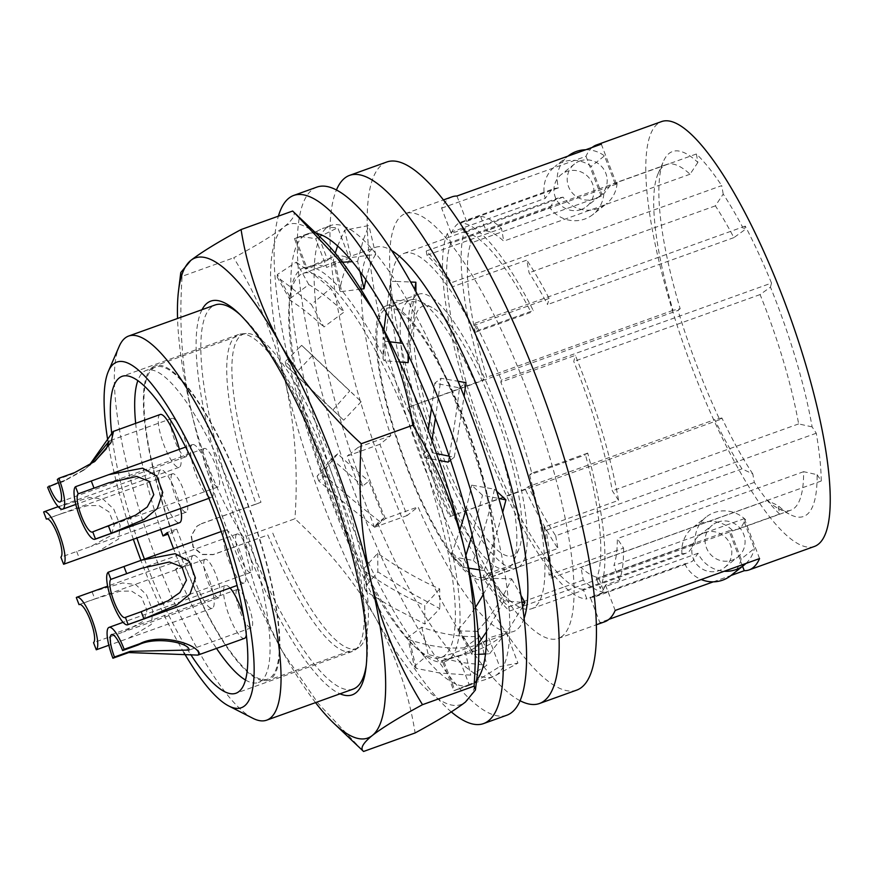 <?xml version="1.0" encoding="UTF-8"?>
<svg xmlns="http://www.w3.org/2000/svg" width="873" height="873" viewBox="0 0 873 873"><rect width="100%" height="100%" fill="white"/><g stroke="black" fill="none" stroke-linecap="round" stroke-linejoin="round"><path stroke-width="0.65" stroke-dasharray="4.37 3.27" d="M519.992 700.692A280.615 68.138 70.2 0 1 380.432 462.45A280.615 68.138 70.2 0 1 336.498 189.856M524.029 618.575A204.086 49.554 70.2 0 1 517.122 629.477A204.086 49.554 70.2 0 1 513.542 631.485A204.086 49.554 70.2 0 1 418.047 506.886L407.113 515.561L379.897 444.292L390.831 435.616A204.086 49.554 70.2 0 1 371.974 249.362A204.086 49.554 70.2 0 1 375.565 247.354A204.086 49.554 70.2 0 1 391.868 250.638M353.205 689.081A204.086 49.554 70.2 0 1 240.435 521.618A204.086 49.554 70.2 0 1 211.637 306.958A204.086 49.554 70.2 0 1 215.216 304.95M240.413 314.967A204.086 49.554 70.2 0 1 242.258 316.67A204.086 49.554 70.2 0 1 330.845 480.259A204.086 49.554 70.2 0 1 366.595 662.836A204.086 49.554 70.2 0 1 366.256 665.313M184.007 652.775A183.679 44.599 70.2 0 1 142.288 563.958A183.679 44.599 70.2 0 1 140.935 560.368M133.362 539.307A183.679 44.599 70.2 0 1 107.706 440.003M111.668 433.215A168.369 40.878 -109.8 0 0 136.875 538.041M144.438 559.113A168.369 40.878 -109.8 0 0 190.707 654.488M814.323 546.487A225.769 54.813 70.2 0 1 689.583 361.226A225.769 54.813 70.2 0 1 657.718 123.759A225.769 54.813 70.2 0 1 661.69 121.533M742.006 468.856A183.679 44.599 70.2 0 1 714.725 419.64L528.405 486.567A183.679 44.599 -109.8 0 0 555.686 535.782L742.006 468.856L752.81 473.963L754.305 482.398A204.086 49.554 70.2 0 0 779.622 514.033L778.138 505.598L767.334 500.491L581.014 567.417A183.679 44.599 -109.8 0 0 598.594 577.653L604.149 592.2L590.181 597.219L599.86 622.58L608.972 619.317M767.334 500.491A183.679 44.599 70.2 0 0 778.301 508.49A183.679 44.599 70.2 0 0 790.785 510.214A183.679 44.599 70.2 0 0 794.004 508.402A183.679 44.599 70.2 0 0 803.64 471.682L817.106 474.672A193.882 47.077 70.2 0 1 806.947 514.568A193.882 47.077 70.2 0 1 790.371 514.655A193.882 47.077 70.2 0 1 778.138 505.598M817.106 474.672L821.264 481.001L551.092 578.035L549.019 574.881L604.913 554.802A198.979 48.31 70.2 0 0 599.926 507.027A198.979 48.31 -109.8 0 0 587.704 453.076L585.477 454.844A188.775 45.833 70.2 0 1 596.455 578.777L695.257 543.29A30.61 29.595 51.6 0 1 706.05 517.111A30.61 29.595 51.6 0 1 714.201 512.582A30.61 29.595 51.6 0 1 745.586 519.719L743.676 520.406A183.679 44.599 -109.8 0 0 744.331 518.649L613.905 565.508A183.679 44.599 -109.8 0 0 617.32 538.608L623.551 548.113L604.913 554.802A198.979 48.31 -109.8 0 1 600.144 588.424L596.455 578.777M812.119 426.897L798.642 423.907A183.679 44.599 70.2 0 0 765.446 308.191A183.679 44.599 70.2 0 0 760.088 294.572L770.455 287.141A193.882 47.077 70.2 0 1 776.795 303.226A193.882 47.077 70.2 0 1 812.119 426.897L816.266 433.226A204.086 49.554 70.2 0 1 821.264 481.001M770.455 287.141L771.503 283.059L501.331 380.104L500.807 382.134L575.34 355.366A198.979 48.31 -109.8 0 1 618.553 500.338L544.021 527.106L546.094 530.271A204.086 49.554 70.2 0 1 551.092 578.035M744.233 230.199L733.866 237.631A183.679 44.599 70.2 0 0 715.38 205.853L723.204 194.057A193.882 47.077 70.2 0 1 744.233 230.199L745.28 226.118A204.086 49.554 70.2 0 1 771.503 283.059M723.204 194.057L721.709 185.622L451.548 282.666L452.29 286.879L526.823 260.11L529.06 272.78A183.679 44.599 -109.8 0 1 547.546 304.557L549.117 298.435A198.979 48.31 -109.8 0 0 526.823 260.11M697.876 162.422L690.052 174.218A183.679 44.599 70.2 0 0 666.601 164.495A183.679 44.599 70.2 0 0 663.371 166.307A183.679 44.599 70.2 0 0 658.067 173.771A183.679 44.599 70.2 0 0 672.996 310.351L680.165 308.715A193.882 47.077 70.2 0 1 663.458 161.341A193.882 47.077 70.2 0 1 697.876 162.422L696.381 153.986A204.086 49.554 70.2 0 1 721.709 185.622M680.165 308.715L678.026 310.406L407.866 407.451L483.456 379.831L486.676 377.278A183.679 44.599 -109.8 0 1 470.831 243.065L465.276 228.519L451.297 233.538L441.618 208.178A225.769 54.813 70.2 0 1 448.111 199.055A225.769 54.813 70.2 0 1 452.072 196.829M752.81 473.963A193.882 47.077 70.2 0 1 721.895 417.992L719.756 419.695A204.086 49.554 70.2 0 1 678.026 310.406M562.103 636.286A225.769 54.813 70.2 0 1 558.131 638.512A225.769 54.813 70.2 0 1 433.39 453.251A225.769 54.813 70.2 0 1 401.525 215.784A225.769 54.813 70.2 0 1 405.498 213.558A225.769 54.813 70.2 0 1 530.238 398.819A225.769 54.813 70.2 0 1 562.103 636.286M441.618 208.178L586.012 156.311A225.769 54.813 70.2 0 1 592.21 147.428M713.296 581.844L730.985 575.482M604.716 621.783A225.769 54.813 70.2 0 1 599.86 622.58M576.682 690.128A280.615 68.138 70.2 0 1 421.626 459.864A280.615 68.138 70.2 0 1 382.025 164.713A280.615 68.138 70.2 0 1 386.957 161.942M201.347 523.789L256.073 504.125A168.369 40.878 70.2 0 1 235.623 336.17A168.369 40.878 70.2 0 1 238.58 334.501A168.369 40.878 70.2 0 1 241.101 333.955A168.369 40.878 70.2 0 1 333.421 477.618A168.369 40.878 70.2 0 1 355.366 649.752A168.369 40.878 70.2 0 1 354.711 650.243A168.369 40.878 70.2 0 1 352.408 651.422A168.369 40.878 70.2 0 1 267.869 535.007L213.132 554.671L201.827 554.562L193.053 547.153L191.122 535.902L196.916 526.255L201.598 523.582L197.167 526.048L191.383 535.706L193.315 546.945L202.078 554.355L213.394 554.464L267.869 535.007M272.78 533.13A167.092 40.573 -109.8 0 0 356.642 648.541A167.092 40.573 -109.8 0 0 358.912 647.373A167.092 40.573 -109.8 0 0 359.578 646.893A167.092 40.573 -109.8 0 0 337.786 476.058A167.092 40.573 -109.8 0 0 246.164 333.486A167.092 40.573 -109.8 0 0 243.665 334.032A167.092 40.573 -109.8 0 0 240.73 335.679A167.092 40.573 -109.8 0 0 260.983 502.248L201.598 523.582M590.181 597.219A198.979 48.31 -109.8 0 0 591.534 597.285L684.77 563.783L689.113 562.998L692.704 561.001L698.04 553.253A30.61 29.595 51.6 0 0 724.241 571.258M684.77 563.783A30.61 29.595 51.6 0 0 701.215 579.53M519.555 566.468A145.409 35.302 70.2 0 1 517.002 567.897A145.409 35.302 70.2 0 1 436.653 448.58A145.409 35.302 70.2 0 1 416.126 295.641A145.409 35.302 70.2 0 1 418.68 294.201A145.409 35.302 70.2 0 1 499.029 413.529A145.409 35.302 70.2 0 1 519.555 566.468M383.531 307.351A145.409 35.302 -109.8 0 0 404.046 460.289A145.409 35.302 -109.8 0 0 484.395 579.617A145.409 35.302 -109.8 0 0 486.948 578.177A145.409 35.302 -109.8 0 0 466.422 425.238A145.409 35.302 -109.8 0 0 386.084 305.921A145.409 35.302 -109.8 0 0 383.531 307.351M816.266 433.226L546.094 530.271M618.553 500.338L612.322 490.833A183.679 44.599 -109.8 0 0 573.768 361.498L575.34 355.366M798.642 423.907L612.322 490.833M623.551 548.113A198.979 48.31 -109.8 0 1 619.47 580.054L605.491 585.074A198.979 48.31 -109.8 0 1 604.803 586.743L600.144 588.424M480.587 216.362A198.979 48.31 -109.8 0 1 501.495 228.475L503.732 241.144A183.679 44.599 -109.8 0 0 486.141 230.909L480.587 216.362L466.608 221.382A198.979 48.31 -109.8 0 0 465.265 221.327L460.606 222.997A198.979 48.31 -109.8 0 1 482.856 235.164A198.979 48.31 70.2 0 1 508.184 266.8A198.979 48.31 -109.8 0 1 530.489 305.124A198.979 48.31 70.2 0 1 533.272 310.537L477.378 330.616L475.152 332.384L531.046 312.305L533.272 310.537M698.04 553.253L604.803 586.743A198.979 48.31 70.2 0 1 599.151 594.611A198.979 48.31 70.2 0 1 595.659 596.565A198.979 48.31 70.2 0 1 591.534 597.285L586.874 598.954L583.186 589.308L681.988 553.82A30.61 29.595 51.6 0 1 692.78 527.641A30.61 29.595 51.6 0 1 700.932 523.113A30.61 29.595 51.6 0 1 732.316 530.249L737.74 529.267L741.166 527.39L745.586 519.719M803.64 471.682L617.32 538.608M252.799 718.25A204.086 49.554 70.2 0 1 156.845 560.51A204.086 49.554 70.2 0 1 119.208 346.33M759.575 558.567L744.331 518.649M730.843 575.602A30.61 29.595 51.6 0 0 741.122 559.015L754.392 548.484L743.676 520.406M741.122 559.015L730.406 530.937A183.679 44.599 -109.8 0 1 729.02 530.806L598.594 577.653M742.574 566.293L729.02 530.806M604.149 592.2A198.979 48.31 -109.8 0 1 583.251 580.098L581.014 567.417M601.322 144.154L616.567 184.061A183.679 44.599 -109.8 0 0 615.181 183.93L617.102 183.243L613.555 183.548L610.533 185.283L603.832 193.773L601.912 194.461A183.679 44.599 -109.8 0 0 601.257 196.218L470.831 243.065M601.257 196.218L586.012 156.311M451.297 233.538A198.979 48.31 -109.8 0 1 451.985 231.858A198.979 48.31 70.2 0 1 457.638 224.001A198.979 48.31 70.2 0 1 461.13 222.037A198.979 48.31 70.2 0 1 465.265 221.327L558.502 187.837A30.61 29.595 -128.4 0 1 568.028 156.114L554.89 166.536A30.61 29.595 -128.4 0 1 563.041 162.007A30.61 29.595 -128.4 0 1 591.196 166.394L601.912 194.461M456.928 196.021L466.608 221.382M616.567 184.061L486.141 230.909M605.491 585.074L615.181 610.434M619.47 580.054L613.905 565.508M615.181 183.93L604.465 155.863L591.196 166.394M407.113 515.561L374.506 527.281L378.184 524.357L385.44 518.606L418.047 506.886M379.897 444.292L347.29 456.012L374.506 527.281M385.44 518.606A204.086 49.554 70.2 0 1 358.225 447.325L350.968 453.087A239.802 58.229 -109.8 0 0 362.753 486.021L368.875 481.165L383.891 518.082L380.584 522.119L374.408 527.019L377.627 523.047L383.891 518.082M377.627 523.047A239.802 58.229 -109.8 0 0 378.184 524.357A239.802 58.229 -109.8 0 0 411.63 593.269L439.85 608.612L428.043 620.823A239.802 58.229 -109.8 0 0 460.595 662.421L486.796 665.302L474.137 673.127A239.802 58.229 -109.8 0 0 493.005 676.815A239.802 58.229 -109.8 0 0 496.53 674.971L517.951 663.087L506.34 632.685L488.727 637.901L499.694 666.645L517.951 663.087M308.824 284.598L296.231 262.162L277.385 274.471L289.967 296.907L289.749 298.773L308.824 284.598A209.182 39.438 -126.6 0 1 344.06 312.032L323.948 326.971L311.355 304.524L315.426 301.054A239.802 58.229 -109.8 0 0 327.048 369.432A239.802 58.229 -109.8 0 0 336.411 406.01A239.802 58.229 -109.8 0 0 350.968 453.087L347.29 456.012M358.225 447.325L390.831 435.616M779.622 514.033L509.461 611.078A204.086 49.554 70.2 0 1 484.133 579.443L483.391 575.231L557.923 548.462A198.979 48.31 -109.8 0 1 525.186 489.12L528.405 486.567M754.305 482.398L484.133 579.443M587.704 453.076L531.81 473.155A198.979 48.31 -109.8 0 0 500.807 382.134M696.381 153.986L426.22 251.031A204.086 49.554 70.2 0 1 451.548 282.666M745.28 226.118L475.119 323.163A204.086 49.554 70.2 0 1 501.331 380.104M549.117 298.435L474.596 325.203L475.119 323.163M733.866 237.631L547.546 304.557M690.052 174.218L503.732 241.144M760.088 294.572L573.768 361.498M715.38 205.853L529.06 272.78M721.895 417.992L714.725 419.64M426.22 251.031L426.962 255.243A198.979 48.31 70.2 0 1 452.29 286.879M465.276 228.519A198.979 48.31 -109.8 0 0 483.456 379.831M555.686 535.782L557.923 548.462M509.461 611.078L508.719 606.866A198.979 48.31 70.2 0 1 483.391 575.231M426.962 255.243L501.495 228.475M672.996 310.351L486.676 377.278M719.756 419.695L449.595 516.74A204.086 49.554 70.2 0 1 407.866 407.451M525.186 489.12L449.595 516.74M508.719 606.866L564.613 586.787A198.979 48.31 -109.8 0 0 586.874 598.954M583.251 580.098L564.613 586.787A198.979 48.31 70.2 0 1 539.285 555.152A198.979 48.31 -109.8 0 1 506.558 495.809A198.979 48.31 70.2 0 1 464.829 386.532A198.979 48.31 -109.8 0 1 447.336 233.528L545.232 198.367A30.61 29.595 -128.4 0 1 554.89 166.536M531.81 473.155L529.584 474.923L585.477 454.844M450.664 515.888A198.979 48.31 70.2 0 1 408.935 406.611M256.073 504.125L260.983 502.248M529.584 474.923A188.775 45.833 70.2 0 1 534.974 606.855A188.775 45.833 70.2 0 1 531.657 608.721A188.775 45.833 70.2 0 1 427.355 453.807A188.775 45.833 70.2 0 1 400.707 255.254A188.775 45.833 70.2 0 1 404.024 253.388A188.775 45.833 70.2 0 1 475.152 332.384M474.596 325.203A198.979 48.31 70.2 0 1 477.378 330.616M544.021 527.106A198.979 48.31 70.2 0 1 549.019 574.881M745.979 563.445A30.61 29.595 51.6 0 0 754.392 548.484M717.824 522.076A20.406 19.73 51.6 0 0 712.401 525.099A20.406 19.73 51.6 0 0 707.828 550.688A20.406 19.73 51.6 0 0 732.338 560.095A20.406 19.73 51.6 0 0 737.772 557.072A20.406 19.73 51.6 0 0 742.345 531.482A20.406 19.73 51.6 0 0 717.824 522.076M704.555 532.617A20.406 19.73 51.6 0 0 699.131 535.629A20.406 19.73 51.6 0 0 694.559 561.219A20.406 19.73 51.6 0 0 719.068 570.626A20.406 19.73 51.6 0 0 724.503 567.603A20.406 19.73 51.6 0 0 729.075 542.024A20.406 19.73 51.6 0 0 704.555 532.617M732.316 530.249L730.406 530.937M681.988 553.82L685.862 553.329L689.081 551.496L695.257 543.29M549.815 207.687L554.813 199.895L558.229 197.996L563.085 197.156A30.61 29.595 -128.4 0 0 598.081 208.494A30.61 29.595 -128.4 0 0 606.222 203.966L592.953 214.496A30.61 29.595 -128.4 0 1 584.812 219.025A30.61 29.595 -128.4 0 1 549.815 207.687L451.014 243.174L447.336 233.528M583.186 589.308A188.775 45.833 70.2 0 1 485.966 440.952A188.775 45.833 70.2 0 1 451.014 243.174M585.707 149.763A30.61 29.595 -128.4 0 1 604.465 155.863M563.085 197.156L464.283 232.644L460.606 222.997M617.102 183.243A30.61 29.595 -128.4 0 1 606.222 203.966M579.934 160.981A20.406 19.73 -128.4 0 1 604.454 170.388A20.406 19.73 -128.4 0 1 599.882 195.967A20.406 19.73 -128.4 0 1 594.448 198.989A20.406 19.73 -128.4 0 1 569.938 189.583A20.406 19.73 -128.4 0 1 574.51 163.993A20.406 19.73 -128.4 0 1 579.934 160.981M581.178 209.52A20.406 19.73 -128.4 0 1 556.668 200.113A20.406 19.73 -128.4 0 1 561.241 174.535A20.406 19.73 -128.4 0 1 566.664 171.512A20.406 19.73 -128.4 0 1 591.185 180.918A20.406 19.73 -128.4 0 1 586.612 206.497A20.406 19.73 -128.4 0 1 581.178 209.52M603.832 193.773A30.61 29.595 -128.4 0 1 592.953 214.496M464.283 232.644A188.775 45.833 70.2 0 1 531.046 312.305M558.502 187.837L554.584 188.47L551.19 190.401L545.232 198.367M152.229 367.468A167.092 40.573 -109.8 0 0 175.811 543.224A167.092 40.573 -109.8 0 0 268.131 680.329A167.092 40.573 -109.8 0 0 271.067 678.681A167.092 40.573 -109.8 0 0 247.485 502.935A167.092 40.573 -109.8 0 0 155.165 365.82A167.092 40.573 -109.8 0 0 152.229 367.468M172.319 532.628A165.815 40.256 -109.8 0 1 152.688 368.657A165.815 40.256 -109.8 0 1 155.59 367.02A165.815 40.256 -109.8 0 1 247.212 503.088A165.815 40.256 -109.8 0 1 270.619 677.492A165.815 40.256 -109.8 0 1 267.705 679.129A165.815 40.256 -109.8 0 1 185.011 565.89L189.419 562.398L176.717 529.136L172.319 532.628L168.042 534.156M494.38 409.994A132.652 32.214 -109.8 0 0 432.015 307.46A132.652 32.214 -109.8 0 0 441.301 452.116A132.652 32.214 -109.8 0 0 518.846 549.204A132.652 32.214 -109.8 0 0 494.38 409.994M384.436 309.729A142.856 34.691 -109.8 0 0 404.592 459.984A142.856 34.691 -109.8 0 0 483.533 577.217A142.856 34.691 -109.8 0 0 486.032 575.809A142.856 34.691 -109.8 0 0 465.876 425.544A142.856 34.691 -109.8 0 0 386.946 308.322A142.856 34.691 -109.8 0 0 384.436 309.729M172.134 473.952A20.406 4.954 -109.8 0 0 175.015 495.417A20.406 4.954 -109.8 0 0 186.298 512.156A20.406 4.954 -109.8 0 0 186.658 511.96A20.406 4.954 -109.8 0 0 183.777 490.495A20.406 4.954 -109.8 0 0 172.494 473.744A20.406 4.954 -109.8 0 0 172.134 473.952M203.987 448.667A20.406 4.954 -109.8 0 0 206.868 470.132A20.406 4.954 -109.8 0 0 218.141 486.883A20.406 4.954 -109.8 0 0 218.501 486.687A20.406 4.954 -109.8 0 0 215.62 465.211A20.406 4.954 -109.8 0 0 204.347 448.471A20.406 4.954 -109.8 0 0 203.987 448.667M236.648 534.2A20.406 4.954 -109.8 0 0 239.529 555.664A20.406 4.954 -109.8 0 0 250.802 572.404A20.406 4.954 -109.8 0 0 251.162 572.208A20.406 4.954 -109.8 0 0 248.281 550.743A20.406 4.954 -109.8 0 0 237.009 533.992A20.406 4.954 -109.8 0 0 236.648 534.2M186.255 456.557A20.406 4.954 -109.8 0 0 183.374 435.092A20.406 4.954 -109.8 0 0 172.09 418.342A20.406 4.954 -109.8 0 0 171.73 418.549A20.406 4.954 -109.8 0 0 174.611 440.014A20.406 4.954 -109.8 0 0 185.894 456.765A20.406 4.954 -109.8 0 0 186.255 456.557M204.795 559.473A20.406 4.954 -109.8 0 0 207.676 580.938A20.406 4.954 -109.8 0 0 218.948 597.689A20.406 4.954 -109.8 0 0 219.309 597.481A20.406 4.954 -109.8 0 0 216.428 576.016A20.406 4.954 -109.8 0 0 205.155 559.277A20.406 4.954 -109.8 0 0 204.795 559.473M237.052 589.591A20.406 4.954 -109.8 0 0 239.933 611.067A20.406 4.954 -109.8 0 0 251.206 627.807A20.406 4.954 -109.8 0 0 251.566 627.611A20.406 4.954 -109.8 0 0 248.685 606.146A20.406 4.954 -109.8 0 0 237.412 589.395A20.406 4.954 -109.8 0 0 237.052 589.591M185.011 565.89L175.702 569.229L180.1 565.737L173.574 548.648M189.419 562.398L180.1 565.737M176.717 529.136L167.398 532.475M245.422 679.98A165.815 40.256 -109.8 0 0 258.386 682.479A165.815 40.256 -109.8 0 0 261.3 680.842A165.815 40.256 -109.8 0 0 237.903 506.438A165.815 40.256 -109.8 0 0 146.282 370.37A165.815 40.256 -109.8 0 0 143.368 372.007A165.815 40.256 -109.8 0 0 137.869 380.552M135.664 423.307A165.815 40.256 -109.8 0 0 160.741 529.475M175.702 569.229A165.815 40.256 -109.8 0 0 216.515 648.399M224.612 530.413A28.056 6.809 -109.8 0 0 228.573 559.931A28.056 6.809 -109.8 0 0 244.08 582.957A28.056 6.809 -109.8 0 0 244.571 582.684A28.056 6.809 -109.8 0 0 240.61 553.166A28.056 6.809 -109.8 0 0 225.103 530.14A28.056 6.809 -109.8 0 0 224.612 530.413M160.185 414.489A28.056 6.809 -109.8 0 0 159.694 414.762A28.056 6.809 -109.8 0 0 163.655 444.281A28.056 6.809 -109.8 0 0 179.161 467.306A28.056 6.809 -109.8 0 0 179.652 467.033A28.056 6.809 -109.8 0 0 179.336 449.322M191.951 444.892A28.056 6.809 -109.8 0 0 195.912 474.41A28.056 6.809 -109.8 0 0 211.419 497.435A28.056 6.809 -109.8 0 0 211.91 497.152A28.056 6.809 -109.8 0 0 207.949 467.644A28.056 6.809 -109.8 0 0 192.442 444.608A28.056 6.809 -109.8 0 0 191.951 444.892M180.58 508.512A28.056 6.809 -109.8 0 0 171.13 481.558A28.056 6.809 -109.8 0 0 160.588 469.892A28.056 6.809 -109.8 0 0 160.097 470.165A28.056 6.809 -109.8 0 0 164.059 499.683A28.056 6.809 -109.8 0 0 179.565 522.709M230.046 587.998A28.056 6.809 -109.8 0 0 225.507 585.543A28.056 6.809 -109.8 0 0 225.016 585.816A28.056 6.809 -109.8 0 0 228.977 615.334A28.056 6.809 -109.8 0 0 244.484 638.359M246.273 635.075A28.056 6.809 -109.8 0 0 243.523 616.142M192.758 555.697A28.056 6.809 -109.8 0 0 196.72 585.205A28.056 6.809 -109.8 0 0 212.226 608.23A28.056 6.809 -109.8 0 0 212.717 607.957A28.056 6.809 -109.8 0 0 208.756 578.439A28.056 6.809 -109.8 0 0 193.249 555.414A28.056 6.809 -109.8 0 0 192.758 555.697M94.164 461.926L73.103 473.81L57.312 479.484M89.232 465.396L83.819 470.143L63.413 481.514L47.611 487.189M90.072 464.851L85.368 468.91L64.94 480.292L58.436 482.627M43.65 511.993L59.451 506.318L89.93 497.435L102.949 498.985L113.785 509.177L120.147 525.491L118.63 538.968L95.899 552.762M59.451 506.318L62.169 513.444L87.464 505.663L98.867 505.522L108.95 511.862L114.298 524.826L111.177 535.433L90.847 546.443L60.892 557.138M62.169 513.444L47.131 518.846M76.311 597.525L92.112 591.85L122.591 582.957L135.61 584.506L146.435 594.699L152.808 611.013L151.28 624.49L128.56 638.283L108.852 645.267M92.112 591.85L94.83 598.976L120.125 591.185L131.517 591.054L141.612 597.383L146.959 610.358L143.838 620.954L123.497 631.976L93.542 642.659M94.83 598.976L79.792 604.378M407.724 301.36A142.856 34.691 -109.8 0 0 429.942 457.081A142.856 34.691 -109.8 0 0 506.82 568.847A142.856 34.691 -109.8 0 0 509.33 567.439A142.856 34.691 -109.8 0 0 513.455 561.634A142.856 34.691 -109.8 0 0 487.112 411.718A142.856 34.691 -109.8 0 0 419.935 301.294A142.856 34.691 -109.8 0 0 410.234 299.952A142.856 34.691 -109.8 0 0 407.724 301.36M412.831 433.073A204.086 49.554 70.2 0 1 444.564 655.536A204.086 49.554 70.2 0 1 440.985 657.555A204.086 49.554 70.2 0 1 413.944 645.824A204.086 49.554 70.2 0 1 331.162 497.894A204.086 49.554 70.2 0 1 289.607 299.668A204.086 49.554 70.2 0 1 299.417 275.432A204.086 49.554 70.2 0 1 302.996 273.413A204.086 49.554 70.2 0 1 412.831 433.073M364.205 569.207A209.182 50.787 70.2 0 1 332.82 497.73A209.182 50.787 70.2 0 1 324.865 476.025L318.71 480.914L341.9 500.753A239.802 58.229 -109.8 0 0 374.703 575.645L364.336 587.813L364.205 569.207L363.528 568.945L364.674 571.149A209.182 101.737 -137.8 0 0 424.736 605.436L424.878 624.053L428.043 620.823A239.802 58.229 -109.8 0 1 411.63 593.269L377.867 571.891L374.703 575.645A239.802 58.229 -109.8 0 0 391.137 606.604A239.802 58.229 -109.8 0 0 424.998 657.336L414.38 666.317L407.964 638.981A209.182 50.787 70.2 0 1 366.202 573.125L364.674 571.149M389.936 341.79L385.026 341.223L385.157 359.829A209.182 50.787 70.2 0 1 416.541 431.295A209.182 50.787 70.2 0 1 424.496 453.011L423.852 455.117L424.682 457.714L426.111 457.659A209.182 50.787 70.2 0 1 452.476 553.187L451.319 554.344L451.679 556.603L453.283 557.323A209.182 50.787 70.2 0 1 459.613 629.619L458.019 629.575L457.812 630.906L459.394 632.128A209.182 50.787 70.2 0 1 443.997 661.799L441.432 660.708L442.797 662.018A209.182 50.787 70.2 0 1 417.687 649.37A209.182 50.787 70.2 0 1 409.797 641.12L407.964 638.981M322.235 239.093A255.102 61.939 -109.8 0 0 283.965 226.947A255.102 61.939 -109.8 0 0 285.122 380.814A255.102 61.939 -109.8 0 0 323.632 505.031A255.102 61.939 -109.8 0 0 375.837 618.379A255.102 61.939 -109.8 0 0 465.396 702.088A255.102 61.939 -109.8 0 0 477.662 671.795M478.753 654.303L471.977 654.564L459.394 632.128M471.977 654.564A239.802 58.229 -109.8 0 0 472.173 651.989L478.622 643.336M459.613 629.619L472.173 651.989M468.648 568.17L464.12 567.45L453.283 557.323M464.12 567.45A239.802 58.229 -109.8 0 0 463.279 563.292L465.898 555.403M452.476 553.187L463.279 563.292M436.522 453.611L432.288 452.76L426.111 457.659M432.288 452.76A239.802 58.229 -109.8 0 0 430.651 448.122L431.895 440.592M424.496 453.011L430.651 448.122M385.026 341.223A239.802 58.229 -109.8 0 0 383.029 337.349L383.934 329.95M342.456 262.227L334.981 262.718L341.398 290.054A209.182 50.787 70.2 0 1 383.16 355.911L383.029 337.349M334.981 262.718A239.802 58.229 -109.8 0 0 333.159 260.645L335.254 253.137M316.124 233.298A239.802 58.229 -109.8 0 0 311.759 232.982L295.587 238.285L306.565 267.018A209.182 50.787 70.2 0 1 339.564 287.915L333.159 260.645M295.587 238.285A239.802 58.229 -109.8 0 0 294.419 238.569L302.702 236.747A239.802 58.229 -109.8 0 0 291.811 264.999A239.802 58.229 -109.8 0 0 290.84 287.217A239.802 58.229 -109.8 0 0 297.802 349.135L285.242 361.586L296.078 371.712A209.182 50.787 70.2 0 1 289.749 299.417L277.188 277.047L290.84 287.217L311.355 304.524M289.967 296.907A209.182 50.787 70.2 0 1 290.229 294.55A209.182 50.787 70.2 0 1 305.364 267.236L294.419 238.569M277.385 274.471A239.802 58.229 -109.8 0 0 277.188 277.047M285.242 361.586A239.802 58.229 -109.8 0 0 286.082 365.743L332.864 410.07L349.757 390.94L301.665 345.359L297.802 349.135A239.802 58.229 -109.8 0 0 305.179 383.858A239.802 58.229 -109.8 0 0 328.15 462.832L317.074 476.276L323.25 471.376A209.182 50.787 70.2 0 1 296.885 375.848L286.082 365.743M317.074 476.276A239.802 58.229 -109.8 0 0 318.71 480.914M364.336 587.813A239.802 58.229 -109.8 0 0 366.344 591.687L391.137 606.604L424.878 624.053M366.202 573.125L366.344 591.687M414.38 666.317A239.802 58.229 -109.8 0 0 416.203 668.391L439.708 673.028L470.733 675.156L474.137 673.127A239.802 58.229 -109.8 0 1 460.595 662.421L428.217 654.532L424.998 657.336A239.802 58.229 -109.8 0 0 439.708 673.028A239.802 58.229 -109.8 0 0 465.549 686.014L453.774 690.75L442.797 662.018M409.797 641.12L416.203 668.391M453.774 690.75A239.802 58.229 -109.8 0 0 454.942 690.456L474.606 682.25L499.694 666.645M443.997 661.799L454.942 690.456M315.535 702.612A255.102 61.939 70.2 0 1 282.677 651.847A255.102 61.939 70.2 0 1 230.472 538.488A255.102 61.939 70.2 0 1 191.962 414.282A255.102 61.939 70.2 0 1 177.557 318.47M202.034 309.686A209.182 50.787 -109.8 0 0 233.724 515.146A209.182 50.787 -109.8 0 0 340.023 693.817M362.044 750.027L318.001 703.169L282.677 651.847C262.773 615.192 249.678 576.998 243.381 537.288L294.943 518.769C327.855 548.921 354.82 582.127 375.837 618.379C395.742 655.045 408.837 693.227 415.122 732.949M292.63 211.037C296.329 213.885 293.437 219.188 283.965 226.947C273.38 235.11 256.618 245.4 233.691 257.808C257 295.598 274.133 336.596 285.122 380.814C294.987 425.435 298.26 471.42 294.943 518.769M243.381 537.288C220.072 499.498 202.94 458.5 191.962 414.282C182.086 369.661 178.812 323.676 182.13 276.326L233.691 257.808M182.13 276.326L180.776 272.529M451.679 556.603L473.341 560.455A209.182 87.355 -79.9 0 0 494.489 489.186L471.671 485.137L482.507 495.264L498.799 498.505M494.489 489.186L496.693 491.248M450.523 460.202L454.298 457.212L449.159 456.164M472.129 535.138L482.507 495.264M441.432 660.708L458.139 655.765L469.117 684.497L484.471 679.881L496.53 674.971A239.802 58.229 -109.8 0 0 503.579 665.946A239.802 58.229 -109.8 0 0 509.788 627.534A239.802 58.229 -109.8 0 0 508.457 601.213A239.802 58.229 -109.8 0 0 496.835 532.836A239.802 58.229 -109.8 0 0 487.483 496.257A239.802 58.229 -109.8 0 0 461.14 416.235A239.802 58.229 -109.8 0 0 446.267 379.209A239.802 58.229 -109.8 0 0 412.252 308.998A239.802 58.229 -109.8 0 0 395.851 281.444L410.746 282.001M454.298 457.212L464.12 396.298M408.848 356.195A209.182 13.761 -85.4 0 1 416.006 301.916L415.919 291.407M416.006 301.916L390.624 299.886L390.493 281.27L395.851 281.444A239.802 58.229 -109.8 0 0 363.288 239.835A239.802 58.229 -109.8 0 0 349.746 229.13A239.802 58.229 -109.8 0 0 330.878 225.452A239.802 58.229 -109.8 0 0 327.364 227.296A239.802 58.229 -109.8 0 0 320.315 236.31L337.753 227.744L349.364 258.146L326.644 267.422L315.666 238.678L320.315 236.31A239.802 58.229 -109.8 0 0 314.094 274.733A239.802 58.229 -109.8 0 0 315.426 301.054L330.747 288.297L344.06 312.032M359.982 271.514L357.614 261.398L352.31 261.66M386.172 312.392L390.493 281.27M357.614 261.398L363.288 239.835L368.908 225.529L344.628 230.166L351.044 257.513L375.696 254.447L368.908 225.529M317.543 233.615L316.713 231.432L311.759 232.982A239.802 58.229 -109.8 0 0 307.591 233.822A239.802 58.229 -109.8 0 0 302.702 236.747L315.666 238.678M296.231 262.162L314.094 274.733L330.747 288.297M296.885 375.848L296.329 375.314A209.182 0.611 -136.6 0 0 343.7 420.197L332.864 410.07M301.665 345.359L312.501 355.486L295.871 373.077L296.078 371.712M363.528 568.945L377.725 553.275A209.182 101.737 -137.8 0 0 439.697 588.915L439.85 608.612M439.697 588.915L424.736 605.436M442.164 660.665A209.182 145.114 -106.5 0 0 450.915 658.493A209.182 145.114 -106.5 0 0 488.727 637.901M469.117 684.497L465.549 686.014A239.802 58.229 -109.8 0 0 469.718 685.174A239.802 58.229 -109.8 0 0 474.606 682.25A239.802 58.229 -109.8 0 0 476.636 680.143M457.812 630.906L477.007 631.332L489.6 653.768L485.497 653.997M406.916 638.032L421.801 627.185A209.182 135.708 -126.1 0 0 480.008 636.384L486.796 665.302M480.008 636.384L464.316 647.821L470.733 675.156M458.139 655.765A209.182 145.114 -106.5 0 0 468.528 653.277A209.182 145.114 -106.5 0 0 506.34 632.685M407.997 639.276A209.182 135.708 -126.1 0 0 464.316 647.821M312.501 355.486A209.182 0.611 -136.6 0 0 361.215 401.645L349.757 390.94M361.215 401.645L343.7 420.197M295.871 373.077L296.329 375.314M289.749 299.417L289.629 300.072A209.182 39.438 -126.6 0 1 323.948 326.971M324.865 476.025L322.879 471.966L337.72 453.829A209.182 52.282 -140.7 0 0 368.875 481.165M323.796 474.53A209.182 52.282 -140.7 0 0 380.584 522.119M377.725 553.275L377.867 571.891M337.72 453.829L331.544 458.729L328.15 462.832A239.802 58.229 -109.8 0 0 341.9 500.753L374.408 527.019M421.801 627.185L428.217 654.532M451.308 711.921A280.615 68.138 70.2 0 1 320.948 472.402A280.615 68.138 70.2 0 1 278.411 216.144M506.809 715.227A280.615 68.138 70.2 0 1 351.754 484.962A280.615 68.138 70.2 0 1 312.152 189.812A280.615 68.138 70.2 0 1 317.085 187.04M322.879 471.966L323.25 471.376M331.544 458.729L362.753 486.021M337.6 245.968L344.628 230.166M316.713 231.432L322.344 228.519L327.364 227.296L337.753 227.744M305.364 267.236L305.485 268.982L306.128 268.971L327.691 260.176L318.165 235.23M327.691 260.176A209.182 57.138 -112.2 0 1 332.635 256.989A209.182 57.138 -112.2 0 1 349.364 258.146M305.485 268.982A209.182 57.138 -112.2 0 1 309.915 266.265A209.182 57.138 -112.2 0 1 326.644 267.422M306.128 268.971L306.565 267.018M339.564 287.915L339.652 290.371A209.182 47.742 -97.1 0 1 351.044 257.513M289.749 298.773L289.629 300.072M448.122 462.112A209.182 35.684 -79.4 0 0 459.482 387.841L434.776 383.203L440.952 378.304L458.074 381.261M459.482 387.841L466.018 382.658M408.051 354.514L407.975 344.038L402.606 343.351M435.42 418.243L440.952 378.304M407.975 344.038L414.85 289.432M399.616 361.979L384.033 360.735L382.974 358.497A209.182 13.761 -85.4 0 1 390.624 299.886M384.033 360.735L385.157 359.829M423.852 455.117A209.182 35.684 -79.4 0 0 428.13 430.378M431.502 408.269A209.182 35.684 -79.4 0 0 434.776 383.203M360.822 289.138L340.645 291.647L341.398 290.054M365.907 279.807A209.182 47.742 -97.1 0 1 375.696 254.447M340.645 291.647L339.652 290.371M383.16 355.911L382.974 358.497M477.007 631.332A209.182 127.414 -88.7 0 0 511.643 578.81L491.412 578.363L504.005 600.799L521.912 602.315M458.019 629.575A209.182 127.414 -88.7 0 0 475.414 607.379M483.402 594.207A209.182 127.414 -88.7 0 0 491.412 578.363M489.6 653.768L509.788 627.534L522.556 606.877M511.643 578.81L520.81 595.146M473.341 560.455L484.177 570.582L479.506 569.862M486.468 631.779L504.005 600.799M484.177 570.582L496.835 532.836L502.684 512.44M451.319 554.344A209.182 87.355 -79.9 0 0 459.798 530.184M465.691 510.039A209.182 87.355 -79.9 0 0 471.671 485.137M424.682 457.714L438.846 460.366M73.103 473.81L74.642 472.599M63.413 481.514L64.94 480.292M76.682 551.463L79.41 558.589M109.343 636.984L112.06 644.11M558.131 638.512L596.215 624.828M352.408 651.422L235.961 693.249M358.912 647.373L354.711 650.243M517.002 567.897L484.395 579.617M778.301 508.49L790.371 514.655M666.601 164.495L613.555 183.548M658.067 173.771L663.458 161.341M699.131 535.629L712.401 525.099M531.657 608.721L685.862 553.329M574.51 163.993L561.241 174.535M461.13 222.037L554.584 188.47M356.642 648.541L268.131 680.329M244.08 582.957L237.063 585.477M250.802 572.404L125.035 617.582M172.09 418.342L109.562 440.81M83.819 470.143L85.368 468.91M93.4 462.548L94.95 461.315M192.442 444.608L185.698 447.041M218.141 486.883L92.374 532.061M186.298 512.156L90.847 546.443M251.206 627.807L188.677 650.265M212.226 608.23L128.56 638.283M218.948 597.689L123.497 631.976M506.82 568.847L483.533 577.217M432.015 307.46L419.935 301.294M302.996 273.413L375.565 247.354M413.944 645.824L417.687 649.37M469.718 685.174L457.572 689.539M493.005 676.815L484.471 679.881M468.528 653.277L450.915 658.493M330.878 225.452L322.344 228.519M332.635 256.989L309.915 266.265M307.591 233.822L295.445 238.176M418.68 294.201L386.084 305.921M404.024 253.388L558.229 197.996M204.347 448.471L108.896 482.758M172.494 473.744L46.727 518.922M242.258 316.67L238.515 313.134M366.595 662.836L365.973 667.943M595.659 596.565L689.113 562.998M599.882 195.967L586.612 206.497M205.155 559.277L79.388 604.443M185.894 456.765L60.128 501.931M237.009 533.992L141.557 568.279M193.249 555.414L107.641 586.165M289.607 299.668L290.229 294.55M724.503 567.603L737.772 557.072M518.846 549.204L513.455 561.634M790.785 510.214L737.74 529.267M237.412 589.395L111.646 634.573M160.588 469.892L58.175 506.678M405.498 213.558L443.571 199.884M179.161 467.306L75.82 504.43M243.665 334.032L155.165 365.82M225.103 530.14L221.218 531.537M410.234 299.952L386.946 308.322M225.507 585.543L123.082 622.329M440.985 657.555L513.542 631.485M238.58 334.501L122.122 376.328M692.78 527.641L706.05 517.111M211.419 497.435L208.931 498.319M246.164 333.486L241.101 333.955M155.59 367.02L146.282 370.37M267.705 679.129L258.386 682.479"/><path stroke-width="1.31" d="M336.498 189.856A280.615 68.138 70.2 0 1 344.759 178.092A280.615 68.138 70.2 0 1 349.691 175.331A280.615 68.138 70.2 0 1 504.736 405.596A280.615 68.138 70.2 0 1 544.337 700.746A280.615 68.138 70.2 0 1 539.416 703.518A280.615 68.138 70.2 0 1 519.992 700.692M391.868 250.638A204.086 49.554 70.2 0 1 491.183 422.674A204.086 49.554 70.2 0 1 524.029 618.575M107.706 440.003A183.679 44.599 70.2 0 1 108.427 371.2L119.208 346.33A204.086 49.554 70.2 0 1 125.101 338.047A204.086 49.554 70.2 0 1 128.68 336.029A204.086 49.554 70.2 0 1 238.515 495.689A204.086 49.554 70.2 0 1 270.248 718.152A204.086 49.554 70.2 0 1 266.669 720.17A204.086 49.554 70.2 0 1 252.799 718.25L228.65 705.919A183.679 44.599 70.2 0 1 184.007 652.775M128.68 336.029L215.216 304.95A204.086 49.554 70.2 0 1 240.413 314.967M366.256 665.313A204.086 49.554 70.2 0 1 356.784 687.073A204.086 49.554 70.2 0 1 353.205 689.081L266.669 720.17M140.935 560.368A183.679 44.599 70.2 0 1 133.362 539.307M108.427 371.2A183.679 44.599 70.2 0 1 215.795 505.62A183.679 44.599 70.2 0 1 228.65 705.919M190.707 654.488A168.369 40.878 -109.8 0 0 235.961 693.249A168.369 40.878 -109.8 0 0 238.918 691.58A168.369 40.878 -109.8 0 0 215.151 514.492A168.369 40.878 -109.8 0 0 122.122 376.328A168.369 40.878 -109.8 0 0 119.175 377.998A168.369 40.878 -109.8 0 0 111.668 433.215M136.875 538.041A168.369 40.878 -109.8 0 0 144.438 559.113M592.21 147.428A225.769 54.813 70.2 0 1 592.505 147.188A225.769 54.813 70.2 0 1 596.477 144.962L661.69 121.533A225.769 54.813 70.2 0 1 786.431 306.794A225.769 54.813 70.2 0 1 818.296 544.261A225.769 54.813 70.2 0 1 814.323 546.487L749.11 569.916A225.769 54.813 70.2 0 1 744.265 570.713L742.574 566.293M596.215 624.828L604.716 621.783A225.769 54.813 70.2 0 0 608.677 619.546A225.769 54.813 70.2 0 0 615.181 610.434L759.575 558.567A225.769 54.813 70.2 0 1 753.083 567.679A225.769 54.813 70.2 0 1 749.11 569.916M608.972 619.317L713.296 581.844M730.985 575.482L744.265 570.713M349.691 175.331L386.957 161.942A280.615 68.138 70.2 0 1 542.002 392.206A280.615 68.138 70.2 0 1 581.604 687.357A280.615 68.138 70.2 0 1 576.682 690.128L539.416 703.518M701.215 579.53A30.61 29.595 51.6 0 0 722.702 580.13A30.61 29.595 51.6 0 0 730.843 575.602L744.112 565.06A30.61 29.595 51.6 0 0 745.979 563.445M724.241 571.258A30.61 29.595 51.6 0 0 735.972 569.589A30.61 29.595 51.6 0 0 744.112 565.06M443.571 199.884L452.072 196.829A225.769 54.813 70.2 0 1 456.928 196.021L601.322 144.154A225.769 54.813 70.2 0 0 596.477 144.962M568.159 156.005L568.028 156.114A30.61 29.595 -128.4 0 1 568.159 156.005A30.61 29.595 -128.4 0 1 576.311 151.476A30.61 29.595 -128.4 0 1 585.707 149.763M173.574 548.648L167.398 532.475L163 535.967A165.815 40.256 -109.8 0 1 160.741 529.475M137.869 380.552A165.815 40.256 -109.8 0 0 135.664 423.307M216.515 648.399A165.815 40.256 -109.8 0 0 245.422 679.98M179.336 449.322A28.056 6.809 -109.8 0 0 160.185 414.489L113.119 431.502L89.232 465.396M47.131 518.846L46.367 519.129A20.406 4.954 -109.8 0 1 46.727 518.922A20.406 4.954 -109.8 0 1 58.011 535.673A20.406 4.954 -109.8 0 1 60.892 557.138L63.609 564.264L179.565 522.709A28.056 6.809 -109.8 0 0 180.056 522.436A28.056 6.809 -109.8 0 0 180.58 508.512M197.833 655.11L198.389 654.815C202.481 646.053 162.28 632.008 139.953 643.641L124.162 649.316L122.624 650.538A20.406 4.954 -109.8 0 0 111.646 634.573A20.406 4.954 -109.8 0 0 111.286 634.769A20.406 4.954 -109.8 0 0 114.461 657.02L130.263 651.345L128.724 652.557L197.833 655.11L244.484 638.359A28.056 6.809 -109.8 0 0 244.975 638.076A28.056 6.809 -109.8 0 0 246.273 635.075M243.523 616.142A28.056 6.809 -109.8 0 0 230.046 587.998M125.396 617.386L141.197 611.711L143.914 618.837L128.113 624.511A28.056 6.809 -109.8 0 1 127.622 624.784A28.056 6.809 -109.8 0 1 112.115 601.759A28.056 6.809 -109.8 0 1 108.165 572.241L110.882 579.366A20.406 4.954 -109.8 0 0 113.763 600.831A20.406 4.954 -109.8 0 0 125.035 617.582A20.406 4.954 -109.8 0 0 125.396 617.386L128.113 624.511M143.914 618.837L176.837 604.945L190.008 593.989L195.388 577.97L189.376 561.535L175.244 553.678L141.437 560.193L108.165 572.241M141.197 611.711L168.162 600.722L179.903 592.549L186.44 580.239L181.988 566.948L169.471 561.972L141.557 568.279L110.882 579.366M58.436 482.627L47.611 487.189A28.056 6.809 -109.8 0 0 62.714 509.134A28.056 6.809 -109.8 0 0 63.205 508.861A28.056 6.809 -109.8 0 0 58.84 478.273L74.642 472.599L94.95 461.315L110.991 442.6L113.534 431.251M49.139 485.966A20.406 4.954 -109.8 0 0 60.128 501.931A20.406 4.954 -109.8 0 0 60.488 501.735A20.406 4.954 -109.8 0 0 57.312 479.484L58.84 478.273M94.164 461.926L106.211 448.908L109.267 440.985L90.072 464.851M108.536 526.179L111.253 533.305L144.176 519.424L157.347 508.468L162.738 492.448L156.714 476.014L142.594 468.157L108.776 474.661L75.504 486.719A28.056 6.809 -109.8 0 0 79.465 516.238A28.056 6.809 -109.8 0 0 94.971 539.263A28.056 6.809 -109.8 0 0 95.463 538.979L92.734 531.853L135.501 515.201L147.242 507.017L153.79 494.718L149.327 481.427L136.81 476.44L108.896 482.758L78.221 493.845A20.406 4.954 -109.8 0 0 81.102 515.31A20.406 4.954 -109.8 0 0 92.374 532.061A20.406 4.954 -109.8 0 0 92.734 531.853M75.504 486.719L78.221 493.845M111.253 533.305L95.463 538.979M46.367 519.129L43.65 511.993A28.056 6.809 -109.8 0 1 44.141 511.72A28.056 6.809 -109.8 0 1 59.648 534.745A28.056 6.809 -109.8 0 1 63.609 564.264M124.162 649.316A28.056 6.809 -109.8 0 0 109.06 627.371A28.056 6.809 -109.8 0 0 108.568 627.643A28.056 6.809 -109.8 0 0 112.923 658.231L128.724 652.557M114.461 657.02L112.923 658.231M130.263 651.345L189.103 650.047C189.747 642.768 156.06 636.057 138.425 644.863L122.624 650.538M96.27 649.785L93.542 642.659A20.406 4.954 -109.8 0 0 90.661 621.194A20.406 4.954 -109.8 0 0 79.388 604.443A20.406 4.954 -109.8 0 0 79.028 604.651L76.311 597.525A28.056 6.809 -109.8 0 1 76.802 597.241A28.056 6.809 -109.8 0 1 92.309 620.266A28.056 6.809 -109.8 0 1 96.27 649.785L108.852 645.267M79.792 604.378L79.028 604.651M168.042 534.156L163 535.967M177.557 318.47A255.102 61.939 70.2 0 1 178.539 290.709A255.102 61.939 70.2 0 1 190.805 260.416A255.102 61.939 70.2 0 1 280.364 344.115C301.381 380.377 328.346 413.573 361.258 443.735C357.941 491.084 361.215 537.059 371.08 581.68C382.068 625.897 399.201 666.907 422.51 704.686C399.583 717.104 382.821 727.384 372.236 735.546C362.764 743.316 359.872 748.619 363.572 751.467L415.122 732.949C438.06 720.531 454.811 710.251 465.396 702.088L475.425 689.976L477.662 671.795A255.102 61.939 -109.8 0 0 464.24 548.222A255.102 61.939 -109.8 0 0 425.729 424.005A255.102 61.939 -109.8 0 0 373.524 310.646A255.102 61.939 -109.8 0 0 322.235 239.093L292.63 211.037L241.079 229.555C247.365 269.266 260.46 307.46 280.364 344.115A255.102 61.939 70.2 0 1 332.569 457.474A255.102 61.939 70.2 0 1 371.08 581.68A255.102 61.939 70.2 0 1 372.236 735.546A255.102 61.939 70.2 0 1 333.966 723.411A255.102 61.939 70.2 0 1 315.535 702.612M340.023 693.817A209.182 50.787 -109.8 0 0 355.911 692.791A209.182 50.787 -109.8 0 0 365.973 667.943A209.182 50.787 -109.8 0 0 329.317 480.805A209.182 50.787 -109.8 0 0 238.515 313.134A209.182 50.787 -109.8 0 0 207.13 303.171A209.182 50.787 -109.8 0 0 202.034 309.686M178.539 290.709L180.776 272.529L190.805 260.416C201.39 252.253 218.141 241.963 241.079 229.555M363.572 751.467L333.966 723.411M361.258 443.735L412.82 425.216C406.523 385.495 393.428 347.312 373.524 310.646L338.2 259.325L294.157 212.466M422.51 704.686L474.072 686.167C477.389 638.818 474.115 592.832 464.24 548.222C453.262 503.994 436.129 462.996 412.82 425.216M475.425 689.976L474.072 686.167M498.799 498.505L505.947 499.902L496.693 491.248M476.636 680.143A239.802 58.229 -109.8 0 0 485.497 653.997A239.802 58.229 -109.8 0 0 486.468 631.779A239.802 58.229 -109.8 0 0 479.506 569.862A239.802 58.229 -109.8 0 0 472.129 535.138A239.802 58.229 -109.8 0 0 449.159 456.164A239.802 58.229 -109.8 0 0 435.42 418.243A239.802 58.229 -109.8 0 0 402.606 343.351A239.802 58.229 -109.8 0 0 386.172 312.392A239.802 58.229 -109.8 0 0 352.31 261.66A239.802 58.229 -109.8 0 0 337.6 245.968A239.802 58.229 -109.8 0 0 316.124 233.298M410.746 282.001L415.854 282.23L415.919 291.407M485.497 653.997L478.753 654.303M478.622 643.336L486.468 631.779M278.411 216.144A280.615 68.138 70.2 0 1 288.865 198.171A280.615 68.138 70.2 0 1 293.797 195.399A280.615 68.138 70.2 0 1 448.842 425.675A280.615 68.138 70.2 0 1 488.444 720.825A280.615 68.138 70.2 0 1 483.522 723.597A280.615 68.138 70.2 0 1 451.308 711.921M293.797 195.399L317.085 187.04A280.615 68.138 70.2 0 1 472.129 417.305A280.615 68.138 70.2 0 1 511.731 712.455A280.615 68.138 70.2 0 1 506.809 715.227L483.522 723.597M318.165 235.23L317.543 233.615M335.254 253.137L337.6 245.968M352.31 261.66L342.456 262.227M458.074 381.261L466.018 382.658L464.12 396.298M414.85 289.432L415.854 282.23M399.616 361.979L408.106 362.655L408.051 354.514M408.106 362.655A209.182 13.761 -85.4 0 1 408.848 356.195M402.606 343.351L389.936 341.79M383.934 329.95L386.172 312.392M428.13 430.378A209.182 35.684 -79.4 0 0 431.502 408.269M431.895 440.592L435.42 418.243M449.159 456.164L436.522 453.611M360.822 289.138L364.03 288.745L359.982 271.514M364.03 288.745A209.182 47.742 -97.1 0 1 365.907 279.807M475.414 607.379A209.182 127.414 -88.7 0 0 483.402 594.207M522.556 606.877L524.957 602.545L520.81 595.146M502.684 512.44L505.947 499.902M459.798 530.184A209.182 87.355 -79.9 0 0 465.691 510.039M479.506 569.862L468.648 568.17M465.898 555.403L472.129 535.138M521.912 602.315L524.957 602.545M438.846 460.366L448.122 462.112L450.523 460.202M123.955 566.566L126.683 573.692M91.305 481.045L94.022 488.171M139.953 643.641L138.425 644.863M237.063 585.477L127.622 624.784M185.698 447.041L108.776 474.661M107.641 586.165L76.802 597.241M58.175 506.678L44.141 511.72M75.82 504.43L62.714 509.134M221.218 531.537L141.437 560.193M123.082 622.329L109.06 627.371M208.931 498.319L94.971 539.263"/></g></svg>
